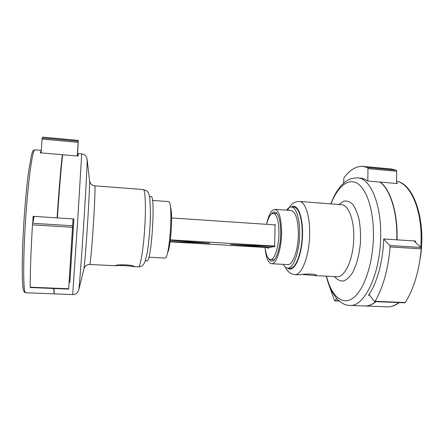 <?xml version="1.0" encoding="UTF-8"?>
<svg xmlns="http://www.w3.org/2000/svg" width="444" height="444" viewBox="0 0 444 444"><rect width="100%" height="100%" fill="white"/><g stroke="black" fill="none" stroke-linecap="round" stroke-linejoin="round"><path stroke-width="0.67" d="M269.02 247.674L170.124 241.863M275.419 224.919L171.606 217.943M274.836 246.076L170.391 239.865M170.341 240.254L209.812 243.218L170.174 241.497M270.207 247.386L230.614 244.45L274.176 246.42M77.461 156.022L78.333 140.382L42.957 137.152M41.076 152.891L42.191 137.967L78.244 141.248L78.333 140.382M78.244 141.248L78.166 142.358L42.052 139.083M77.289 156.005L78.166 142.358M42.191 137.967L42.907 137.146M32.645 223.288L72.622 225.78L73.116 218.914L68.648 289.105L30.27 287.54L30.231 287.19C30.181 271.256 30.93 250.472 32.484 224.831L34.099 216.389M72.622 225.78L72.522 227.306L32.484 224.831M30.231 287.19L68.67 288.761L72.522 227.306M68.67 288.761L68.648 289.105M69.12 282.39L69.897 282.423L73.909 218.964L57.415 217.899C59.407 187.568 61.644 161.549 62.743 154.756L78.033 156.072L78.222 153.585L81.702 153.885L77.767 219.214L72.683 294.577L54.268 293.861L53.946 288.506M70.135 278.543L69.392 278.51M133.7 266.6L133.744 266.55C134.377 264.596 115.129 264.258 115.529 265.723L115.668 265.751C116.889 265.096 130.764 265.784 133.244 266.622L133.7 266.6M54.129 293.601L53.641 288.495M32.712 222.966L33.15 216.328L57.093 217.876C59.085 187.54 61.333 161.522 62.438 154.728L40.265 152.819L41.242 150.51M62.105 159.701L62.438 154.728M57.465 215.59L57.093 217.876M33.661 218.47L33.738 216.367M170.352 206.993C173.138 212.526 170.907 247.791 167.438 252.936M391.081 168.953L396.281 170.207L396.675 171.24L367.976 168.637L367.821 181.002M367.976 168.637L367.621 167.599L396.281 170.207M343.528 183.189L343.934 177.839C349.855 169.78 356.277 165.967 363.192 166.406L367.621 167.599M396.675 171.24L396.581 183.472M413.997 240.937L420.873 247.463L421.239 248.84L390.143 246.919C388.112 269.425 383.089 287.551 375.08 301.293L374.364 301.398L369.014 294.45M390.143 246.919L389.815 245.532L420.873 247.463M383.699 239.161L389.815 245.532M421.239 248.84C419.175 271.073 413.836 288.972 405.222 302.531L404.784 302.814L374.669 301.587M336.63 298.573L335.087 300.721L334.548 300.616L329.442 286.352M349.928 305.389L364.574 305.96C368.276 306.155 372 304.712 375.741 301.631M360.361 178.094L360.656 178.122C362.998 178.349 365.284 179.304 367.51 180.974L379.825 182.034C390.148 189.1 397.724 212.937 396.786 239.827L383.705 238.977C383.078 261.488 376.834 283.733 368.437 295.277L369.697 295.332M302.575 274.464L314.79 275.602L316.356 275.352C316.888 273.465 302.553 273.909 299.822 274.819L294.949 274.62M396.586 182.961L397.491 183.55L380.064 182.051C390.398 189.122 397.979 212.959 397.041 239.843L415.534 241.037L415.49 242.352M375.985 301.643C372.255 304.712 368.542 306.155 364.846 305.971M274.692 245.643L274.592 246.975L274.425 246.359L268.287 247.857L268.054 248.546L267.937 247.613M275.452 224.708L275.052 224.681L274.653 245.643M274.425 246.359L274.83 246.381M274.542 224.858L275.052 224.681M265.107 247.447C265.989 254.973 267.754 259.019 270.402 259.585C274.287 260.289 278.654 247.774 278.932 234.254C278.937 221.539 277.084 214.552 273.371 213.303C270.696 213.431 268.448 217.105 266.616 224.325M287.679 268.109L290.043 268.232C295.643 269.203 301.92 252.769 302.203 234.843C302.653 219.586 298.762 207.298 293.956 207.193L293.85 207.187M268.67 258.686C269.547 260.201 270.518 261.005 271.595 261.1C275.741 261.849 280.408 248.562 280.702 234.199C280.697 220.69 278.715 213.275 274.747 211.954C273.643 211.877 272.549 212.548 271.467 213.975M265.04 247.441C265.928 257.459 268.082 262.887 271.495 263.719C276.068 264.557 281.246 249.872 281.568 233.944C281.563 218.992 279.365 210.789 274.98 209.34C271.506 209.618 268.692 214.607 266.539 224.32M271.584 263.725L287.684 264.58C292.607 265.429 298.096 250.854 298.357 235.015C298.268 220.152 295.871 211.988 291.153 210.517L291.053 210.512M283.178 264.341C284.465 266.7 285.925 267.954 287.568 268.104C293.107 269.075 299.334 252.619 299.628 234.676C300.083 219.408 296.237 207.109 291.486 207.009C289.804 206.898 288.162 207.953 286.558 210.184M168.37 201.576L168.415 201.582C173.56 200.238 169.702 260.434 164.791 258.064L148.857 257.22M150.993 196.598L151.032 196.603C155.788 194.922 151.387 263.536 146.914 260.833L145.404 260.75M78.755 289.932L83.949 268.637C84.449 267.221 86.297 244.039 87.795 219.697C89.066 199.223 89.805 182.706 89.566 181.03L87.124 159.246C87.385 160.678 86.164 185.098 84.182 216.694C81.84 254.351 79.21 289.227 78.743 289.976L77.522 292.424C76.978 292.901 76.535 294.178 72.683 294.577M133.378 266.628L138.334 266.877C140.432 267.893 143.823 246.814 144.949 223.959C145.987 204.534 145.144 189.333 143.29 189.538L94.811 185.836C94.261 186.236 90.548 184.143 90.593 183.522L89.56 180.98M138.378 266.877C143.251 266.056 141.925 265.684 143.49 264.502L145.066 261.677L147.319 252.42C148.496 244.677 149.423 235.503 150.1 224.886L150.449 213.436L149.906 199.217C149.267 195.121 148.601 192.813 147.902 192.285C148.019 191.508 146.481 190.593 143.29 189.538L143.251 189.538M94.811 185.836C95.321 185.52 94.827 200.882 93.617 220.646C92.219 243.9 90.287 265.434 89.766 264.474L115.668 265.751M34.976 149.828L34.926 149.822C32.784 148.834 28.743 175.669 26.118 212.249C22.888 255.622 23.027 294.683 25.763 292.751L53.957 293.85M24.797 290.992C21.695 296.448 21.195 257.348 24.564 212.337M375.08 301.293L405.222 302.531M335.087 300.721L338.972 300.882M326.273 276.174C328.36 284.193 329.448 286.546 331.474 290.853L336.402 298.318C341.059 303.135 345.471 305.489 349.628 305.378C364.091 307.653 380.663 273.909 380.68 235.581C381.213 203.269 370.107 178.277 357.803 177.872L360.656 178.122M326.495 276.185C331.235 295.388 341.858 305.927 352.825 298.285C363.769 290.826 373.171 263.769 373.448 235.675C373.754 210.112 366.605 188.744 357.231 183.322C347.83 177.839 337.457 187.074 330.98 203.874M338.977 204.484L343.506 201.276C346.647 200.566 349.656 201.537 352.536 204.179C355.217 207.792 357.381 212.809 359.018 219.242C360.262 226.301 360.744 233.894 360.473 242.013C359.501 254.162 356.571 265.279 352.408 272.916C349.472 277.289 346.403 280.009 343.201 281.074C340.049 281.141 337.151 279.642 334.51 276.579M315.018 275.613L336.885 276.695C344.888 277.922 353.657 258.658 353.768 237.418C354.157 219.375 348.346 204.884 341.503 204.678L299.506 201.471C305.872 201.754 310.794 218.975 309.468 239.011C308.225 259.057 301.154 275.336 294.816 274.614C290.692 274.148 287.551 271.673 285.398 267.188M287.64 268.109C293.356 273.376 301.187 258.602 302.386 238.361C303.707 218.121 297.769 202.503 291.447 207.009M365.123 305.983L387.035 306.837C390.986 307.037 394.949 305.622 398.923 302.575M420.757 247.352L421.056 241.392C422.161 209.574 410.284 183.328 396.597 181.341C414.208 183.455 426.667 222.128 420.063 259.179M87.124 159.246L86.225 156.632C85.748 156.094 85.476 154.773 81.702 153.885M83.949 268.637L85.292 266.256C85.32 265.629 89.277 264.014 89.766 264.474M25.708 292.746C24.609 292.696 23.832 291.708 23.382 289.782C21.573 283.233 21.889 248.462 24.559 212.326C25.663 197.691 26.923 184.704 28.344 173.349L31.319 155.611L32.517 151.793C33.195 150.388 33.994 149.728 34.926 149.822L41.253 150.372M363.192 166.406L391.458 168.986M334.837 300.882L339.183 301.054M357.803 177.872C353.89 177.961 350.838 178.56 348.645 179.665L345.193 181.818L340.554 186.236L336.485 191.886L334.06 196.259L330.758 203.857M299.506 201.471C294.672 201.515 291.314 203.341 287.584 210.262M387.035 306.837C391.181 307.026 395.271 305.611 399.295 302.592M270.479 259.59L274.231 259.796M273.371 213.303L277.117 213.57M291.153 210.517L274.98 209.34M293.956 207.193L291.486 207.009M152.464 200.422L168.415 201.582M149.484 196.487L151.032 196.603"/></g></svg>
